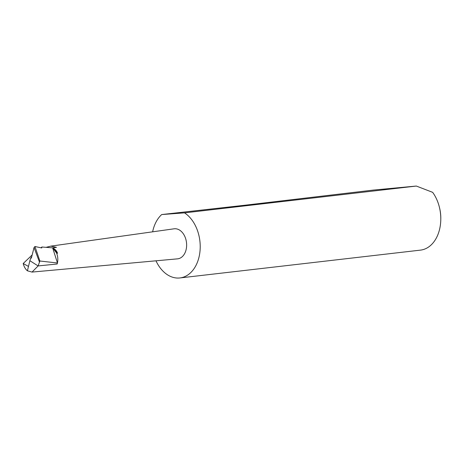 <?xml version="1.0" encoding="UTF-8"?>
<svg xmlns="http://www.w3.org/2000/svg" width="464" height="464" viewBox="0 0 464 464"><rect width="100%" height="100%" fill="white"/><g stroke="black" fill="none" stroke-linecap="round" stroke-linejoin="round"><path stroke-width="0.7" d="M38.1 265.93L57.147 264.01L57.466 262.995L52.647 247.863L41.882 246.999L41.743 247.956L34.939 246.517L39.881 261.012L38.1 265.93L29.87 260.71L27.411 270.814C25.445 269.178 24.041 266.748 23.2 263.517L28.478 266.44M34.939 246.517L34.046 247.521L31.355 258.146L30.734 257.932L29.87 260.71M155.979 260.809A34.365 24.087 -96.6 0 0 166.518 274.149A34.365 24.087 -96.6 0 0 179.916 277.948L420.488 250.125A34.365 24.087 -96.6 0 0 440.788 219.588A34.365 24.087 -96.6 0 0 439.327 206.938A34.365 24.087 -96.6 0 0 432.639 192.334L416.324 186.052L373.595 190.049L244.905 205.227L161.687 214.559A34.365 24.087 -96.6 0 0 152.627 231.826M179.916 277.948A34.365 24.087 -96.6 0 0 200.048 250.647A34.365 24.087 -96.6 0 0 185.414 213.475A34.365 24.087 -96.6 0 0 184.515 212.866L161.687 214.559M57.565 253.286L52.647 247.863C55.065 249.04 56.701 250.85 57.565 253.286L56.475 252.845L52.647 247.863L56.475 247.341L50.82 246.135L46.093 247.335M32.161 254.951L23.2 263.517M38.089 265.965L32.045 272.078L177.526 258.848A15.121 10.597 -96.6 0 0 186.551 246.947A15.121 10.597 -96.6 0 0 180.125 230.463A15.121 10.597 -96.6 0 0 174.052 228.81L50.82 246.135M41.882 246.999L41.052 247.811M31.627 257.056L30.734 257.932M57.466 262.995L39.881 261.012M57.443 262.914A12 8.41 -96.6 0 0 56.475 252.845M32.045 272.078L27.411 270.814M416.324 186.052L184.515 212.866M439.327 206.938L439.512 207.686A30.241 21.199 83.4 0 1 440.8 218.817L440.788 219.588M39.376 261.812L34.046 247.521"/></g></svg>
